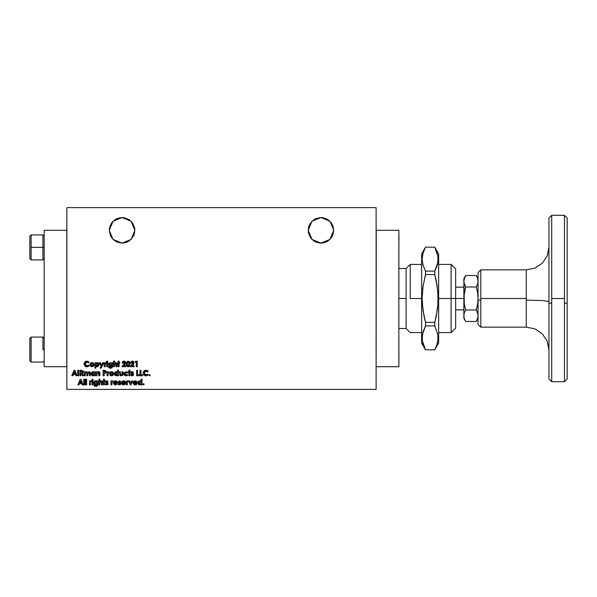 <?xml version="1.0" encoding="UTF-8"?>
<svg xmlns="http://www.w3.org/2000/svg" width="597" height="597" viewBox="0 0 597 597"><rect width="100%" height="100%" fill="white"/><g stroke="black" fill="none" stroke-linecap="round" stroke-linejoin="round"><path stroke-width="0.9" d="M548.971 349.857L547.24 341.163L542.315 333.79L534.934 328.865L526.241 327.134L526.241 298.5L480.794 298.5L480.794 300.149L480.794 269.866L478.063 272.59L478.063 299.993L480.794 300.149L480.794 327.134L526.241 327.134L526.241 300.149L542.315 300.53L548.971 301.455L542.315 300.53L526.241 300.149L526.241 269.866L480.794 269.866L480.794 298.5L526.241 298.5L526.241 269.866L534.934 268.135L542.315 263.21L547.24 255.837L548.971 247.143M567.15 378.819L567.15 303.127L564.426 303.283L564.426 298.5L551.695 298.5L551.695 215.323L551.695 298.5L564.426 298.5L564.426 215.323L564.426 303.283L567.15 303.127L567.15 218.181M455.683 298.5L463.862 298.5L455.683 298.5L455.683 268.956L455.683 298.5L451.138 298.5L455.683 298.5L455.683 328.044L455.683 298.5M438.683 264.411L451.138 264.411L451.138 298.5L451.138 264.411L455.683 268.956M438.683 298.5L451.138 298.5L438.683 298.5L438.683 253.956L438.683 298.5L438.161 298.5L438.683 298.5L438.683 343.044L438.683 298.5M423.019 265.158L422.116 259.173L422.348 256.135L423.019 253.121L425.527 247.18L434.743 247.143L437.929 256.135L437.922 262.195L434.743 271.098L434.743 274.583L437.25 286.426L438.161 298.5L437.922 304.567L436.168 316.522L434.743 322.417L425.527 322.417L425.527 325.902L434.743 325.902L434.743 322.417L425.527 322.417L424.101 316.507L422.348 304.552L422.116 298.5L423.027 286.426L425.303 275.441M435.497 248.643L435.295 248.24M437.094 252.606L436.362 250.591M438.683 253.956L434.743 247.143L425.527 247.143L421.594 253.956L421.594 298.5L422.116 298.5L423.027 286.426L425.527 274.583L434.743 274.583L434.743 271.098L425.527 271.098L425.527 274.583L425.527 271.098L423.027 265.187L422.116 259.173L423.019 253.121L425.527 247.143L434.743 247.18L436.168 250.128L437.929 256.135L438.161 259.173L437.243 265.187L435.191 270.247M437.929 262.135L438.071 260.949M438.161 259.135L438.079 257.344M437.273 265.083L437.534 264.128M436.303 267.829L436.594 267.09M422.967 286.821L422.654 289.284M422.795 264.344L423.004 265.098M422.206 261.008L422.348 262.135M422.504 306.306L422.609 307.313M410.229 298.5L421.594 298.5L410.229 298.5L410.229 264.411L410.229 298.5M406.139 268.501L406.139 328.499L410.229 332.589L406.139 328.499L406.139 268.501L410.229 264.411L406.139 268.501L398.863 268.501M398.863 298.5L406.139 298.5L398.863 298.5M333.745 230.323L329.999 239.36L320.962 243.106L311.925 239.36L308.179 230.323L311.925 221.286L320.962 217.539L329.999 221.286L333.745 230.323L332.775 235.218L331.589 237.427L328.066 240.949L323.455 242.86L320.962 243.106L316.074 242.136L311.925 239.36L310.336 237.427L308.425 232.815L308.425 227.83L310.336 223.218L313.858 219.696L316.074 218.509L320.962 217.539L323.455 217.786L328.066 219.696L331.589 223.218L332.775 225.435L333.745 230.323M134.855 230.323L131.109 239.36L122.072 243.106L113.027 239.36L109.288 230.323L113.027 221.286L122.072 217.539L131.109 221.286L134.855 230.323L133.877 235.218L131.109 239.36L126.96 242.136L124.564 242.86L122.072 243.106L117.176 242.136L113.027 239.36L110.258 235.218L109.288 230.323L109.535 227.83L111.438 223.218L113.027 221.286L117.176 218.509L122.072 217.539L124.564 217.786L129.168 219.696L132.698 223.218L134.609 227.83L134.855 230.323M398.863 247.412L398.908 236.136L398.863 247.412M398.863 349.633L398.908 360.909L398.863 349.633M42.909 247.412L44.163 247.412L42.909 247.412L42.909 234.89L42.909 247.412L31.104 247.412L42.909 247.412L42.909 259.941L42.909 247.412M42.909 349.588L44.163 349.588L42.909 349.588L42.909 337.059L42.909 349.588M31.104 234.89L31.104 247.412L31.104 234.89L29.85 236.136L29.85 258.688L31.104 259.941L31.104 247.412L31.104 259.941L29.85 258.688L29.85 236.136L31.104 234.89L42.909 234.89L44.163 236.136M42.909 337.059L31.104 337.059L31.104 362.11L42.909 362.11L31.104 362.11L31.104 337.059L29.85 338.312L29.85 360.864L31.104 362.11L29.85 360.864L29.85 338.312L31.104 337.059L42.909 337.059L44.163 338.312M105.393 371.991L104.453 371.289L104.147 372.409L105.4 371.864L105.065 371.364L105.4 371.864L104.147 372.409L104.147 371.289L105.147 371.401L105.385 371.991M117.415 374.386L117.572 373.767L116.445 374.931L115.333 373.767L116.325 372.625L115.4 373.326L115.639 374.588L116.893 374.849L117.572 373.767L116.885 372.7L115.743 372.856M92.236 363.551L93.095 364.789L92.005 365.834L90.931 364.677L92.013 363.528L91.222 363.872L90.945 364.901L91.572 365.752L92.796 365.498L93.095 364.566L92.804 363.864L91.796 363.551M109.385 364.64L110.475 363.528L109.385 364.64L109.691 365.446L110.602 365.767L111.542 364.424L110.251 363.551L111.557 364.648L110.706 365.752L109.46 365.073M81.379 372.409L80.998 371.289L82.393 371.849L81.379 372.409L82.371 371.685L80.998 371.289L80.998 372.409L81.513 372.409M96.893 383.05L95.841 383.946L94.736 382.819L95.393 381.789L94.766 382.558L95.042 383.625L96.057 383.931L96.841 383.252L96.61 382.028L95.617 381.729M123.967 381.67L124.736 382.341L123.706 381.64L122.639 382.341L124.661 382.17M141.071 383.14L139.974 384.02L138.862 382.856L139.743 381.729L138.929 382.416L139.168 383.677L140.205 383.998L141.026 383.304L140.929 382.207L139.765 381.729M135.437 381.67L136.206 382.341L135.168 381.64L134.109 382.341L136.131 382.17M115.788 381.67L116.557 382.341L115.52 381.64L114.46 382.341L116.363 381.998M129.012 364.558L128.168 365.834L127.288 364.013L127.4 365.125L128.265 365.834L128.915 365.103L128.93 362.812L128.168 362.058L127.437 362.663L127.31 364.573M75.274 373.67L74.461 371.774L73.64 373.67L75.274 373.67L73.64 373.67L74.461 371.774L75.274 373.67M97.617 363.745L96.945 363.528L97.99 365.118L96.945 365.834L95.826 364.67L96.945 363.528L95.893 364.23L95.99 365.327L96.721 365.819L97.639 365.603L98.057 364.677L97.617 363.745L96.721 363.551M81.393 382.759L80.58 380.864L79.759 382.759L81.393 382.759L79.759 382.759L80.58 380.864L81.393 382.759M111.803 372.64L112.661 373.991L111.587 374.931L110.505 373.767L111.587 372.618L110.706 373.073L110.572 374.207L111.363 374.909L112.378 374.588L112.661 373.55L111.378 372.64M94.341 374.386L94.49 373.767L93.371 374.931L92.259 373.767L93.363 372.618L92.423 373.125L92.431 374.409L93.483 374.923L94.423 374.207L94.319 373.118L93.154 372.64M105.065 371.364L104.453 371.289M115.811 374.737L117.087 374.744M115.333 373.767L115.408 374.207L115.333 373.767M115.631 372.953L116.005 372.7M116.669 372.64L117.497 374.207M91.781 365.819L92.445 365.752M92.647 365.633L93.072 364.924M91.169 365.439L90.938 364.894M90.945 364.924L91.572 365.752M91.222 363.872L91.013 364.2M93.095 364.677L93.028 364.245L93.095 364.677M111.49 365.08L110.915 365.692M111.542 364.864L111.542 364.439M109.691 363.849L110.251 363.551M111.012 363.655L111.49 364.215M81.871 372.379L82.349 372.088M96.841 383.259L96.266 383.871M94.736 382.819L94.811 383.252M95.042 382.028L95.826 381.714L96.893 382.617M96.363 381.834L96.796 382.289M124.422 381.879L124.034 381.684M123.706 381.64L122.997 381.856L123.706 381.64M122.639 382.341L124.736 382.341L122.706 382.207M139.34 383.826L140.616 383.834M140.944 383.475L141.079 382.625L140.198 381.729M138.862 382.856L138.937 383.296L138.862 382.856M139.168 383.677L138.937 383.296M139.743 381.729L139.273 381.946M139.161 382.05L139.534 381.789M135.885 381.879L135.504 381.684M134.109 382.341L136.206 382.341L134.176 382.207M115.52 381.64L114.811 381.856L115.52 381.64M114.46 382.341L116.557 382.341L114.527 382.207M128.661 365.61L128.885 365.2M127.4 365.125L127.892 365.782M127.31 363.424L127.751 362.192M127.482 362.543L127.318 363.282M128.019 362.073L129.034 363.663M129.019 363.379L128.833 362.543M96.281 365.64L97.057 365.834M97.169 365.819L97.52 365.685M96.132 365.506L95.893 365.125M111.355 374.909L112.027 374.841M112.229 374.729L112.654 374.013M110.796 374.588L110.579 373.334L111.154 374.849M110.803 372.961L110.594 373.297M112.676 373.767L112.609 373.334L112.676 373.767M92.736 374.737L94.013 374.744M93.595 372.64L94.49 373.767L94.251 374.52M92.931 374.841L92.274 373.543L92.334 374.207M93.139 372.64L92.669 372.856M92.557 372.953L92.931 372.7M66.797 230.323L66.797 366.677L44.163 366.677L44.163 230.323L66.894 230.323L44.163 230.323L44.163 366.677L66.894 366.677L66.797 230.323M98.893 373.073L98.109 372.632L97.408 373.379L98.378 372.625L98.968 375.767L99.945 375.767L99.595 372.125L96.378 371.782L96.378 375.767L97.363 375.767L96.378 375.767L96.378 371.782L97.744 371.938M98.08 371.789L99.124 371.812L99.878 372.603L99.945 375.767L98.968 375.767L98.93 373.207M104.639 370.319L106.378 371.864L104.259 370.312L103.162 370.312L103.162 375.767L104.147 375.767L103.162 375.767L103.162 370.312L105.393 370.424M105.296 373.297L106.378 371.864L105.37 373.267M116.034 371.722L114.355 373.782L116.266 375.834L117.497 375.334L117.497 375.767L118.475 375.767L118.475 370.17L117.497 370.17L117.497 372.244L116.236 371.715L117.497 372.244L117.497 370.17L118.475 370.17L118.475 375.767L117.497 375.767L117.497 375.334L116.057 375.826M114.505 374.618L114.355 373.61M131.713 371.789L130.922 372.827L132.601 374.618L131.377 374.506L130.788 375.17L132.161 375.834L133.579 374.618L131.93 372.767M132.534 374.446L131.258 373.595M131.422 374.558L132.325 374.916L132.452 374.349M132.489 375.812L131.713 375.789M133.213 373.767L133.556 374.879L132.84 375.714M131.974 371.73L133.512 372.394L132.915 373.043L131.907 372.864L132.915 373.043L133.512 372.394L132.564 371.752M126.885 372.901L126.064 372.618L127.034 373.043L127.848 372.595L126.057 371.715L123.863 373.789L126.027 375.834L127.78 375.028L127.019 374.506L126.012 374.931L124.84 373.797L126.064 372.618L124.922 373.334M126.333 371.722L127.848 372.595L127.034 373.043L125.594 372.692M124.236 374.976L125.206 375.714L123.9 374.207L124.415 372.379M126.288 375.826L125.84 375.834M126.288 374.909L127.019 374.506L127.78 375.028L127.288 375.491M124.84 373.864L126.154 374.923M94.072 364.566L91.99 362.618L90.625 363.155L89.946 364.685L90.169 363.737M93.468 363.222L94.065 364.476M90.431 363.357L92.102 362.625M91.744 366.73L91.259 366.618M93.08 364.901L92.796 365.498M105.147 364.282L106.244 362.722L104.982 363.185L104.982 362.692L104.147 362.692L104.147 366.677L105.124 366.677L104.147 366.677L104.147 362.692L104.982 362.692L104.982 363.185L105.594 362.655M106.535 361.528L107.281 361.028L107.781 361.678L107.147 361.013L106.52 361.663L107.154 362.342L106.535 361.819M108.587 363.722L110.236 362.618L108.99 363.14L108.408 364.648L110.296 366.677L111.482 366.177L110.408 367.304L108.408 366.954L110.475 368.215L112.243 367.416L112.535 362.692L111.482 362.692L111.482 363.133L111.482 362.692L112.535 362.692L112.497 366.655M111.482 366.357L109.273 366.371L108.445 364.185M110.408 367.304L111.035 367.185M112.46 366.871L112.333 367.245M110.057 365.692L109.691 365.446M82.811 370.647L83.379 371.864L81.162 370.312L80.02 370.312L80.02 375.767L80.998 375.767L80.02 375.767L80.02 370.312L83.013 370.841M123.258 362.543L123.161 363.043L122.184 363.043L122.258 362.491M124.295 361.11L125.609 362.715L123.975 361.081L124.736 361.252M123.758 364.357L124.37 363.588M124.057 364.021L124.512 363.312M124.422 363.491L124.609 362.573M124.176 362.103L124.631 362.789L122.042 366.677L125.683 366.677L125.683 365.767L123.848 365.767L125.571 363.095M99.848 382.901L100.759 381.714L101.453 383.125L101.453 384.856L102.43 384.856L102.072 381.207L101.057 380.804L99.841 381.304L99.841 379.267L98.863 379.267L98.863 384.856L99.841 384.856L98.863 384.856L98.863 379.267L99.841 379.267L100.139 381.087M99.99 382.177L99.856 382.699M101.109 381.804L99.886 382.453M102.43 382.162L102.43 384.856L101.453 384.856L101.438 382.64M102.057 381.192L102.423 382.102M100.975 380.804L101.945 381.095M101.199 380.811L101.609 380.901M100.483 380.908L101.057 380.804M96.833 381.319L96.833 380.871L97.886 380.871L96.833 380.871L96.833 381.319L95.878 380.826M96.102 380.879L96.565 381.102M93.938 381.901L95.587 380.804L94.341 381.319L93.759 382.826L95.647 384.856L96.833 384.364L95.751 385.49L93.759 385.14L95.826 386.393L97.595 385.595L97.886 380.871L97.878 384.446M93.789 383.222L93.871 382.08M96.58 384.58L94.438 384.416M94.632 386.162L93.759 385.14L96.386 385.363M97.289 385.938L94.565 386.125M97.811 385.05L97.684 385.423M95.408 383.871L95.042 383.625M118.251 381.729L119.519 380.804L118.236 381.916L119.915 383.714L118.684 383.602L118.094 384.259L119.467 384.931L120.892 383.714L119.236 381.864M119.519 383.289L118.527 382.64L118.258 381.684M120.527 382.856L120.892 383.714L120.452 384.625M120.818 381.49L120.221 382.132L119.213 381.953L120.221 382.132L120.818 381.49L119.519 380.804L120.818 381.49L120.012 381.916M124.639 381.02L125.713 382.923L123.624 380.804L121.587 382.886L123.669 384.931L125.437 384.065L124.616 383.677L123.683 384.087L122.572 383.11L123.28 384.028L124.616 383.677L125.437 384.065L123.624 384.923M123.467 384.923L122.184 384.364L121.616 382.49M121.922 381.699L122.191 381.371M121.594 382.684L122.863 380.938M122.825 380.946L123.512 380.804M138.728 381.125L139.765 380.804L137.885 382.871L139.795 384.931L141.026 384.423L141.026 384.856L142.011 384.856L142.011 379.267L141.026 379.267L141.026 381.334L139.765 380.804L141.026 381.334L141.026 379.267L142.011 379.267L142.011 384.856L141.026 384.856L141.026 384.423L139.982 384.916M138.034 383.707L137.885 382.699M88.192 362.536L86.886 362.058L88.535 362.857L89.251 362.17L86.923 361.081L89.14 362.043L88.535 362.857L89.222 362.14M84.886 361.909L86.923 361.081L84.073 363.939L84.752 362.051M84.468 362.439L84.214 362.991M85.804 366.625L85.013 366.148M88.505 366.371L86.908 366.819L89.229 365.774L88.535 365.043L86.901 365.834L85.058 363.939L86.886 362.058L85.572 362.61L85.065 364.148M88.035 365.476L88.535 365.043L89.229 365.774L88.177 366.558M86.864 365.834L87.804 365.625M85.065 364.192L85.199 364.737M143.929 383.908L144.108 384.334L143.511 383.737L142.914 384.334L143.511 384.931L144.108 384.334L143.787 384.864M143.638 384.916L143.959 384.722M143.743 384.886L142.929 384.446L143.586 383.744M137.056 382.11L137.183 383.11L134.034 383.11L134.4 383.826L135.146 384.087L134.034 383.11L137.183 383.11L135.094 380.804L135.907 380.938M136.347 384.617L133.974 384.617L133.056 382.886L135.138 384.931L136.907 384.065L136.086 383.677L135.146 384.087L136.086 383.677L136.907 384.065L136.482 384.52M133.392 381.699L135.094 380.804L133.056 382.886L133.124 382.319M127.415 382.461L128.512 380.901L127.251 381.364L127.251 380.871L126.415 380.871L126.415 384.856L127.392 384.856L126.415 384.856L126.415 380.871L127.251 380.871L127.251 381.364L128.512 380.901L127.848 381.647M114.385 383.11L117.534 382.923L114.385 383.11L115.497 384.087L114.475 383.438M114.915 383.946L116.437 383.677L115.758 384.065M116.251 383.841L117.251 384.065L115.49 384.931L117.251 384.065L116.437 383.677L117.176 384.169M116.684 381.162L117.534 382.923L115.445 380.804L113.408 382.886L113.975 381.408L115.236 380.811L116.684 381.162L117.505 382.513M111.96 382.461L113.057 380.901L111.803 381.364L111.803 380.871L110.96 380.871L110.96 384.856L111.938 384.856L110.96 384.856L110.96 380.871L111.803 380.871L111.803 381.364L113.057 380.901L112.243 381.729M107.057 381.767L107.497 382.132L108.094 381.49L106.781 380.804L105.512 381.961M105.639 381.401L106.318 380.871M105.639 384.55L106.744 384.931L108.161 383.714L106.505 381.864M107.758 384.602L106.296 384.878M90.498 382.461L91.595 380.901L90.334 381.364L90.334 380.871L89.498 380.871L89.498 384.856L90.475 384.856L89.498 384.856L89.498 380.871L90.334 380.871L90.334 381.364L91.371 380.819M92.632 379.207L93.132 379.864L92.498 379.192L91.871 379.849L92.505 380.52L93.072 380.14M93.117 379.99L92.632 380.513L91.916 380.102L92.05 379.386L92.744 379.244M129.862 362.513L130.019 363.954L128.146 361.081L126.758 361.827L126.31 364.006L128.176 366.819L130.019 363.954L129.698 365.842L128.982 366.64M126.579 365.76L127.027 366.409M127.609 366.737L127.221 366.565M128.415 366.804L127.258 366.588M132.258 362.066L131.556 363.043L132.31 362.058L132.997 362.573M131.467 361.312L133.124 361.252M132.691 361.11L133.541 361.573L133.989 362.916L132.235 365.767L134.071 365.767L134.071 366.677L134.071 365.767L132.235 365.767L134.004 362.715L133.788 363.685M133.019 362.857L130.437 366.677L134.071 366.677L130.437 366.677L132.922 363.267L132.452 362.073M114.497 364.767L115.408 363.528L116.102 366.677L117.079 366.677L116.721 363.028L115.706 362.618L114.49 363.125L114.49 361.081L113.512 361.081L113.512 366.677L114.49 366.677L113.512 366.677L113.512 361.081L114.49 361.081L114.788 362.909M115.758 363.625L115.236 363.543M117.079 363.983L117.079 366.677L116.102 366.677L116.005 363.924M115.945 362.64L116.728 363.028M95.945 366.274L97.169 366.745M96.46 366.618L95.893 366.23L95.893 368.148L95.893 366.23M98.109 366.461L97.512 366.707M97.326 366.737L99.035 364.804M98.177 362.931L98.706 363.483M97.386 363.61L97.751 363.864M149.056 375.088L149.631 374.647L149.034 375.237L149.631 375.834L150.228 375.237L149.705 374.655M150.048 374.826L149.75 375.826L149.078 375.013M146.877 371.401L145.899 371.155L147.549 371.946L148.265 371.259L145.937 370.17L143.093 373.028L145.922 375.909L148.243 374.864L147.549 374.132L145.922 374.931L144.071 373.028L145.899 371.155L144.19 372.319M147.84 375.229L147.519 375.461M146.265 374.901L146.817 374.715M144.086 373.282L144.22 373.826M121.512 374.894L121.975 374.461L121.243 374.931L120.437 373.692L120.49 374.356M112.363 375.692L111.572 375.834L113.654 373.744L111.564 371.715L110.206 372.244L109.527 373.774L111.206 375.804M113.557 373.155L113.646 373.953M112.579 371.968L113.296 372.618M110.841 371.841L111.684 371.715M110.049 372.401L111.154 371.752M111.326 375.826L110.117 375.229L109.535 373.647M108.079 373.371L109.176 371.812L107.923 372.274L107.923 371.782L107.079 371.782L107.079 375.767L108.057 375.767L107.079 375.767L107.079 371.782L107.923 371.782L107.923 372.274L109.176 371.812L108.363 372.64M108.311 372.692L108.117 373.14M94.423 372.229L94.423 371.782L95.401 371.782L94.423 371.782L94.423 372.229L93.162 371.715L94.274 372.095M92.408 371.871L93.095 371.715M91.319 374.229L91.393 373.013L92.401 371.871L91.856 372.259M91.393 373.013L91.296 373.446M93.162 371.715L91.274 373.782L93.013 375.826M93.192 375.834L94.423 375.334L93.229 375.834M86.871 373.834L86.841 373.289M89.266 372.841L88.908 372.632M89.423 373.259L89.199 372.767M87.856 373.797L88.752 372.618L89.46 373.767L89.416 373.192M90.401 372.812L90.438 373.446L89.065 371.715L87.707 372.424L86.535 371.715L85.267 372.259L85.267 371.782L84.281 371.782L84.281 375.767L85.267 375.767L84.281 375.767L84.281 371.782L85.267 371.782L85.267 372.259L86.311 371.722M90.125 372.155L90.378 372.685M89.304 371.73L89.849 371.924M97.632 372.006L98.401 371.722M98.848 371.737L99.43 371.983M98.968 374.035L98.953 373.409M97.363 374.013L97.393 373.476M97.408 373.379L97.363 374.177M104.699 373.379L104.147 373.386L104.147 375.767L104.147 373.386L105.251 373.304M115.131 375.446L114.482 374.55M114.363 373.588L114.93 372.259M115.199 372.035L116.012 371.722M139.176 374.789L139.176 375.767L136.661 375.767L139.176 375.767L139.176 374.789L137.638 374.789L137.638 370.312L136.661 370.312L136.661 375.767L136.661 370.312L137.638 370.312L137.638 374.789L139.176 374.789L139.176 375.767L136.661 375.767L136.661 370.312L137.638 370.312M130.937 372.64L131.743 371.782M131.056 372.319L131.482 371.894M131.915 372.797L132.609 373.371M131.765 375.797L130.788 375.17L131.377 374.506L131.743 374.797M130.944 373.035L131.198 373.528M128.9 371.782L128.407 371.782L128.407 372.618L128.9 372.618L128.9 375.767L129.877 375.767L129.877 372.618L130.504 372.618L130.504 371.782L129.877 371.782L129.877 370.17L128.9 370.17L128.9 371.782L128.9 370.17L129.877 370.17L129.877 371.782L130.504 371.782L130.504 372.618L129.877 372.618L129.877 375.767L128.9 375.767L128.9 372.618L128.407 372.618L128.407 371.782L128.9 371.782M123.9 373.364L124.377 372.416M126.057 371.715L126.571 371.759M127.079 371.931L127.497 372.207M124.863 373.55L125.169 374.618L126.012 374.931M127.78 375.028L126.922 374.61M127.004 375.647L126.28 375.826M125.616 375.812L126.027 375.834M124.9 375.58L124.564 375.349M92.192 362.633L92.774 362.775M94.065 364.886L93.468 366.155L91.99 366.745L94.065 364.886M93.983 365.289L93.154 366.409M93.139 366.416L92.199 366.737M91.789 366.737L90.543 366.14L89.946 364.685L91.789 366.737M90.998 366.498L90.55 366.148M90.528 366.133L89.983 365.103M101.042 366.349L100.199 368.148L101.199 368.148L103.759 362.692L102.766 362.692L101.557 365.252L100.468 362.692L99.49 362.692L101.042 366.349L99.49 362.692L100.468 362.692L101.557 365.252L102.766 362.692L103.759 362.692L101.199 368.148L100.199 368.148L101.042 366.349M105.572 362.663L106.02 362.64M105.841 362.618L106.244 362.722L105.654 363.461M105.318 363.67L105.176 364.051M105.124 365.065L105.124 366.677L105.124 365.065L105.124 366.677L104.147 366.677L104.147 362.692L104.982 362.692M106.535 361.797L106.699 361.207M107.766 361.827L107.154 362.342L107.736 361.931M107.639 366.677L106.662 366.677L107.639 366.677L107.639 362.692L106.662 362.692L106.662 366.677L106.662 362.692L107.639 362.692L107.639 366.677L106.662 366.677L106.662 362.692L107.639 362.692L107.639 366.677M112.124 367.573L110.93 368.185L109.214 367.946M108.945 367.759L108.408 366.954L109.684 367.125M110.855 367.252L111.438 366.7M108.438 364.23L108.736 363.439M78.759 375.767L77.782 375.767L78.759 375.767L78.759 370.312L77.782 370.312L77.782 375.767L77.782 370.312L78.759 370.312L78.759 375.767L77.782 375.767L77.782 370.312L78.759 370.312L78.759 375.767M82.782 373.073L83.379 371.864L83.117 372.752M83.617 375.767L82.364 373.282L83.617 375.767L82.535 375.767L83.617 375.767L82.535 375.767L81.334 373.386L82.535 375.767M80.998 373.386L80.998 375.767L80.998 373.386M124.601 363.028L124.43 362.267L123.743 362.08M123.624 362.133L123.206 362.7M123.072 361.312L123.975 361.081L122.184 363.043L123.161 363.043L123.586 362.148M122.198 362.857L122.475 361.931M122.303 362.312L122.922 361.416M122.661 361.67L123.251 361.222M125.601 362.916L125.392 363.685M125.571 363.11L123.848 365.767L125.683 365.767L125.683 366.677L122.042 366.677L124.146 363.901M118.131 362.692L117.639 362.692L117.639 363.528L118.131 363.528L118.131 366.677L119.109 366.677L119.109 363.528L119.736 363.528L119.736 362.692L119.109 362.692L119.109 361.081L118.131 361.081L118.131 362.692L118.131 361.081L119.109 361.081L119.109 362.692L119.736 362.692L119.736 363.528L119.109 363.528L119.109 366.677L118.131 366.677L118.131 363.528L117.639 363.528L117.639 362.692L118.131 362.692M103.482 380.871L102.99 380.871L102.99 381.714L103.482 381.714L103.482 384.856L104.46 384.856L104.46 381.714L105.087 381.714L105.087 380.871L104.46 380.871L104.46 379.267L103.482 379.267L103.482 380.871L103.482 379.267L104.46 379.267L104.46 380.871L105.087 380.871L105.087 381.714L104.46 381.714L104.46 384.856L103.482 384.856L103.482 381.714L102.99 381.714L102.99 380.871L103.482 380.871M102.184 381.334L102.415 381.953M99.841 384.856L99.841 383.267L99.841 384.856L98.863 384.856L98.863 379.267L99.841 379.267M97.475 385.752L96.281 386.363M96.207 385.431L96.789 384.878M96.833 384.543L95.975 384.826M94.438 384.408L93.789 383.214M94.08 381.64L93.893 382.013M118.34 381.461L119.519 380.804M119.221 381.886L119.915 382.461M120.863 383.975L120.616 384.468M119.803 384.901L118.094 384.259L118.684 383.602L119.766 383.946L119.49 383.274M118.505 382.617L118.251 382.117M123.422 380.811L125.139 381.386M125.706 382.714L125.713 383.11L122.572 383.11L125.713 383.11M122.572 383.11L122.922 383.819M123.28 384.028L123.93 384.065M121.728 383.677L121.624 383.289M140.75 384.64L138.9 384.692M138.661 384.535L138.011 383.64M137.892 382.677L139.004 380.961M138.011 382.065L138.459 381.349M84.938 361.857L85.961 361.245M85.14 364.566L85.386 365.073M85.729 365.446L87.14 365.827M88.334 365.237L89.229 365.774M84.087 364.222L86.908 366.819L85.796 366.625M85.311 366.371L84.871 366.013M84.117 364.506L84.259 365.043M135.512 380.834L136.959 381.871M134.079 383.311L134.4 383.826M136.564 384.446L135.862 384.834M134.332 384.796L134.728 384.893M133.086 382.476L133.929 381.147M131.609 380.871L132.601 380.871L130.855 384.856L130.295 384.856L130.855 384.856L132.601 380.871L131.609 380.871L130.579 383.222L129.542 380.871L128.549 380.871L130.295 384.856L128.549 380.871L129.542 380.871L130.579 383.222L131.609 380.871L132.601 380.871L130.855 384.856L130.295 384.856L128.549 380.871L129.542 380.871M127.392 383.244L127.392 384.856L127.392 383.244L127.392 384.856L126.415 384.856L126.415 380.871L127.251 380.871M115.766 384.065L116.236 383.849M115.997 384.886L114.318 384.617L113.408 382.886L115.281 384.923M113.743 381.699L114.646 380.946M112.191 381.781L111.997 382.229M111.938 383.244L111.938 384.856L111.938 383.244L111.938 384.856L110.96 384.856L110.96 380.871L111.803 380.871M105.527 382.117L105.908 381.095M106.542 380.819L108.094 381.49L107.281 381.916M106.833 382.281L107.184 382.461M107.796 382.856L107.893 384.468M105.99 384.767L106.348 384.886M105.37 384.259L105.96 383.602L105.37 384.259L105.96 383.602L106.326 383.886M107.176 383.781L106.766 383.274L107.169 383.632M105.505 381.916L106.766 383.274L106.094 382.901M84.811 384.856L83.834 384.856L84.811 384.856L84.811 379.267L83.834 379.267L83.834 384.856L83.834 379.267L84.811 379.267L84.811 384.856L83.834 384.856L83.834 379.267L84.811 379.267L84.811 384.856M86.625 384.856L85.647 384.856L86.625 384.856L86.625 379.267L85.647 379.267L85.647 384.856L85.647 379.267L86.625 379.267L86.625 384.856L85.647 384.856L85.647 379.267L86.625 379.267L86.625 384.856M91.192 380.804L91.595 380.901L90.931 381.647M90.475 383.244L90.475 384.856L90.475 383.244L90.475 384.856L89.498 384.856L89.498 380.871L90.334 380.871M92.632 380.513L92.953 380.319M92.99 384.856L92.013 384.856L92.99 384.856L92.99 380.871L92.013 380.871L92.013 384.856L92.013 380.871L92.99 380.871L92.99 384.856L92.013 384.856L92.013 380.871L92.99 380.871L92.99 384.856M126.96 366.349L126.363 364.946L126.437 362.655M126.392 362.879L126.616 362.08M126.519 362.334L128.146 361.081L129.803 362.319M129.34 361.543L129.959 362.983M129.84 365.483L129.452 366.245M129.101 366.573L128.736 366.745M126.46 365.431L126.631 365.879M131.825 362.275L131.601 362.7M131.564 362.872L130.579 363.043L131.556 363.043L130.579 363.043L131.325 361.409M134.004 362.715L132.362 361.081L130.579 363.043M133.527 361.551L133.967 362.401M133.027 364.857L133.624 364.021M72.849 375.767L71.804 375.767L72.849 375.767L73.274 374.647L75.647 374.647L76.073 375.767L77.117 375.767L74.916 370.312L74.006 370.312L71.804 375.767L74.006 370.312L74.916 370.312L77.117 375.767L76.073 375.767L75.647 374.647L73.274 374.647L72.849 375.767L71.804 375.767L74.006 370.312L74.916 370.312L77.117 375.767L76.073 375.767M135.123 362.133L136.235 362.133L136.235 366.677L137.22 366.677L137.22 361.222L135.706 361.222L135.123 362.133L135.706 361.222L137.22 361.222L137.22 366.677L136.235 366.677L136.235 362.133L135.123 362.133L135.706 361.222L137.22 361.222L137.22 366.677L136.235 366.677M116.102 364.946L116.087 364.461M115.087 363.58L114.512 364.476M114.49 366.677L114.49 365.088L114.49 366.677L113.512 366.677L113.512 361.081L114.49 361.081M95.893 368.148L94.916 368.148L94.916 362.692L94.916 368.148L95.893 368.148L94.916 368.148L94.916 362.692L95.893 362.692L94.916 362.692L95.893 362.692L95.893 363.14L95.893 362.692M96.027 363.021L97.162 362.618L96.027 363.021M98.893 363.842L99.042 364.692L97.162 362.618L98.221 362.961M98.923 363.924L99.012 364.297M78.968 384.856L77.923 384.856L78.968 384.856L79.394 383.737L81.767 383.737L82.192 384.856L83.237 384.856L81.035 379.401L80.125 379.401L77.923 384.856L80.125 379.401L81.035 379.401L83.237 384.856L82.192 384.856L81.767 383.737L79.394 383.737L78.968 384.856L77.923 384.856L80.125 379.401L81.035 379.401L83.237 384.856L82.192 384.856M146.25 375.894L143.87 375.088L143.138 372.476M143.101 372.752L143.481 371.528L144.981 370.334M143.952 370.953L144.34 370.647M144.347 370.647L146.272 370.192L148.041 371.021M148.265 371.259L147.549 371.946L147.213 371.625L147.549 371.946L148.265 371.259L147.787 370.804M144.758 371.55L144.078 373.244M144.578 374.386L145.735 374.923M147.347 374.326L148.004 375.088M142.534 374.789L142.534 375.767L140.011 375.767L142.534 375.767L142.534 374.789L140.996 374.789L140.996 370.312L140.011 370.312L140.011 375.767L140.011 370.312L140.996 370.312L140.996 374.789L142.534 374.789L142.534 375.767L140.011 375.767L140.011 370.312L140.996 370.312M119.46 373.431L119.46 371.782L120.437 371.782L119.46 371.782L120.437 371.782L120.437 373.692L120.437 371.782M120.475 374.289L120.96 374.886M120.833 374.834L121.691 374.819M122.042 371.782L122.042 373.729L122.042 371.782L123.027 371.782L122.042 371.782L123.027 371.782L122.855 374.871L123.027 373.453M122.586 375.297L120.706 375.782L119.579 374.737L121.236 375.834L122.855 374.871L122.437 375.453M120.452 375.707L120.004 375.423M109.535 373.558L109.915 372.565M111.773 371.722L112.721 372.058M113.646 373.565L113.303 372.625M113.646 373.976L112.37 375.685L113.564 374.379M110.579 375.588L109.55 374.073M108.057 374.155L108.057 375.767L108.057 374.155L108.057 375.767L107.079 375.767L107.079 371.782L107.923 371.782M94.423 371.782L95.401 371.782L95.401 375.767L95.401 371.782L95.401 375.767L94.423 375.767L95.401 375.767L94.423 375.767L94.423 375.334L94.423 375.767M93.856 375.707L93.378 375.826M92.99 375.826L92.296 375.603M92.057 375.446L91.304 374.17M85.841 371.849L86.893 371.759L87.707 372.424L89.251 371.722M90.438 373.446L90.438 375.767L90.438 373.446L90.438 375.767L89.46 375.767L90.438 375.767L89.46 375.767L89.46 373.767L89.46 375.767M89.46 373.767L89.438 373.379M88.752 372.618L87.931 373.222M88.259 372.774L88.005 373.065M87.998 373.08L87.878 373.513M87.871 373.521L87.849 375.767L87.849 373.991L87.849 375.767L86.871 375.767L87.849 375.767L86.871 375.767L86.871 373.856L86.871 375.767M86.535 372.729L86.864 373.535M85.267 373.819L86.155 372.618L85.356 373.215M85.401 373.095L85.296 373.498M85.289 373.543L85.267 375.767L85.267 374.013L85.267 375.767L84.281 375.767L84.281 371.782L85.267 371.782M66.894 207.599L66.894 389.401L376.14 389.401L376.14 207.599L66.894 207.599L66.894 389.401L376.14 389.401L376.14 207.599L66.894 207.599M89.431 371.752L90.326 372.506M86.356 372.647L85.707 372.752M92.431 375.677L91.811 375.207M92.401 371.871L92.96 371.722M109.079 371.767L108.594 372.55M111.169 375.804L110.781 375.685M122.952 374.528L122.803 374.991M122.012 374.319L122.042 373.729M145.362 375.864L143.28 374.14M143.287 371.931L143.481 371.528M146.138 371.162L145.72 371.162M144.161 373.655L144.377 374.132M147.205 374.453L147.549 374.132L148.243 374.864M98.251 362.983L98.535 363.252M99.012 365.08L98.908 365.454M117.079 364.066L117.079 366.677L116.102 366.677M132.049 364.461L132.683 363.7M132.922 363.267L133.019 362.789M132.974 362.506L132.586 362.11M130.698 362.312L132.362 361.081M134.071 365.767L134.071 366.677L130.437 366.677L130.437 366.177M130.004 364.431L129.87 365.386M126.37 364.961L126.31 364.006M92.953 379.393L93.132 379.864M91.595 380.901L91.154 381.67M106.796 380.804L107.176 380.849M107.975 381.334L107.497 382.132L107.027 381.752M107.557 382.67L108.147 383.498M108.139 383.975L107.729 384.625M113.057 380.901L112.475 381.64M115.079 384.893L114.684 384.796M113.549 383.684L113.445 383.296M113.437 382.476L113.542 382.087M115.863 380.834L116.266 380.938M114.43 383.311L114.751 383.826M128.512 380.901L128.071 381.67M133.198 383.684L133.094 383.296M136.332 381.162L137.153 382.505M134.944 384.072L136.086 383.677L136.907 384.065M84.073 363.939L84.117 363.379M87.125 362.073L86.699 362.073M139.034 384.767L138.414 384.304M137.907 382.483L137.997 382.102M141.026 379.267L142.011 379.267L142.011 384.856L141.026 384.856M123.258 384.893L122.87 384.796M121.736 383.684L121.624 383.296M122.161 381.408L122.467 381.14M124.042 380.834L124.445 380.938M125.139 381.393L125.683 382.505M123.945 384.065L124.616 383.677L125.437 384.065M119.213 381.953L119.557 382.281M120.818 383.296L120.892 383.714M118.094 384.259L118.684 383.602L119.049 383.886M96.833 380.871L97.886 380.871L97.886 384.274M93.759 385.14L94.93 385.229M95.505 385.468L95.983 385.475M96.804 384.819L96.833 384.364M102.43 382.244L102.43 384.856L101.453 384.856M101.453 383.125L101.445 382.677M102.99 381.714L102.99 380.871M103.482 379.267L104.46 379.267M105.087 380.871L105.087 381.714M104.46 384.856L103.482 384.856M117.639 363.528L117.639 362.692M118.131 361.081L119.109 361.081M119.736 362.692L119.736 363.528M119.109 366.677L118.131 366.677M123.661 364.461L123.989 364.095M123.176 362.872L122.184 363.043M124.892 361.342L125.579 362.394M125.228 364.021L124.639 364.857M125.683 365.767L125.683 366.677L122.042 366.677L122.042 366.177M80.998 375.767L80.02 375.767L80.02 370.312L81.162 370.312M83.281 371.289L83.364 371.67M111.482 362.692L112.535 362.692L112.535 366.088M111.378 368.08L110.93 368.185M110.475 368.215L109.826 368.162M108.408 366.954L109.579 367.051M111.452 366.633L111.482 366.177M107.602 361.215L107.781 361.678M107.027 362.327L106.565 361.916M106.244 362.722L105.803 363.491M105.132 364.461L105.117 364.871M102.766 362.692L103.759 362.692L101.199 368.148L100.199 368.148M99.49 362.692L100.468 362.692M92.595 362.707L93.147 362.969M127.848 372.595L126.937 372.946M128.407 372.618L128.407 371.782M128.9 370.17L129.877 370.17M130.504 371.782L130.504 372.618M129.877 375.767L128.9 375.767M131.004 373.215L131.034 372.371M132.594 371.759L132.944 371.894M133.512 372.394L132.773 372.894M132.974 373.58L133.295 373.841M133.556 374.886L133.303 375.379M130.788 375.17L131.377 374.506M115.878 375.797L114.885 375.207M114.378 373.394L114.467 373.013M114.855 372.341L115.475 371.871M116.758 371.789L117.228 372.021M117.497 370.17L118.475 370.17L118.475 375.767L117.497 375.767M117.228 375.543L116.437 375.826M104.147 375.767L103.162 375.767L103.162 370.312L104.259 370.312M106.348 371.483L106.378 371.864M97.363 375.767L96.378 375.767L96.378 371.782L97.363 371.782M99.945 373.155L99.945 375.767L98.968 375.767M308.425 227.83L309.156 225.435M313.858 219.696L316.074 218.509L320.962 217.539L325.858 218.509L329.999 221.286M331.589 223.218L332.775 225.435M332.775 235.218L329.999 239.36M328.066 240.949L325.858 242.136M323.447 242.86L318.47 242.86L313.858 240.949M110.258 225.435L113.027 221.286M114.967 219.696L117.176 218.509M119.572 217.786L124.564 217.786L129.168 219.696M134.609 232.815L133.877 235.218M129.168 240.949L126.96 242.136L122.072 243.106L117.176 242.136L113.027 239.36M111.438 237.427L110.258 235.218M376.229 230.323L398.863 230.323L376.229 230.323L376.14 366.677L376.229 230.323M398.863 366.677L376.229 366.677L398.863 366.677L398.863 230.323L398.863 366.677M421.594 253.956L421.594 343.044L421.594 298.5L422.116 298.5L423.027 310.552L425.527 322.417L425.527 325.902L434.743 325.902L437.922 334.805M437.25 286.426L436.168 280.478L437.922 292.433L437.922 304.567L437.25 310.574L434.743 322.417L434.743 325.902L437.929 334.857L438.161 337.902L437.243 343.909L434.743 349.857L425.527 349.857L423.027 343.909L422.116 337.902L423.019 331.842L425.527 325.902L422.355 334.805M424.101 346.864L425.527 349.82L422.355 340.917L422.348 334.857M422.198 339.686L422.355 340.924M422.855 343.297L422.96 343.671M422.198 336.066L422.116 337.865M434.743 271.098L425.527 271.098L423.027 265.187M438.161 337.865L438.079 336.066M435.4 348.551L436.168 346.872L434.743 349.82L425.527 349.82M425.527 274.583L434.743 274.583L436.168 280.478M437.922 340.894L438.079 339.656M436.317 346.521L436.497 346.081M434.743 349.82L435.213 348.924M437.929 334.857L437.922 340.917L436.168 346.872M438.683 332.589L451.138 332.589L451.138 298.5L451.138 332.589L455.683 328.044M567.15 303.127L567.15 218.054L564.426 215.323L551.695 215.323L548.971 218.054L548.971 303.127L551.695 303.283L551.695 381.677L551.695 298.5L551.695 303.283L548.971 303.127L548.971 378.946L551.695 381.677L564.426 381.677L564.426 303.283L564.426 381.677L567.15 378.946L567.15 303.127M463.862 318.388L463.862 278.612L464.339 304.306L463.862 298.5L463.862 318.388L465.638 321.462L464.339 318.619L463.862 315.723L464.339 312.821L465.638 309.977L464.339 304.306L465.638 309.977L464.339 312.821L465.638 309.977L476.287 309.977L477.943 314.261L477.943 317.179L478.063 315.567M463.988 295.582L465.638 287.023L476.287 287.023L477.585 292.694L478.063 298.5L477.585 304.306L476.287 309.977L465.638 309.977L464.339 304.306L463.862 298.5L464.339 292.694L465.638 287.023L463.988 282.747L464.339 284.172L463.862 281.277L464.339 278.381L465.638 275.538L476.287 275.538L465.638 275.538L463.862 278.612M463.862 281.284L463.981 282.732M465.317 320.88L465.638 321.462L476.287 321.462L477.578 318.641M463.988 317.179L464.339 318.619L463.862 315.723L464.339 312.821M478.063 278.612L476.287 275.538L477.585 278.374L476.294 275.545L477.585 278.381L478.063 281.277L477.585 284.179L476.287 287.023L465.638 287.023L464.339 284.179M477.593 304.276L476.287 309.977L477.585 312.821L478.063 315.723L477.585 318.619L476.287 321.462L465.638 321.462L464.339 318.619M463.988 282.739L463.988 279.821L465.638 275.538M548.971 218.233L548.971 378.767M477.943 279.821L477.943 282.747M477.943 282.732L478.063 281.277M477.943 301.418L478.063 298.5L477.943 301.418M477.943 317.179L476.287 321.462L478.063 318.388M477.585 284.179L476.287 287.023L477.585 292.694L478.063 298.5M478.063 272.65L478.063 324.35M480.794 327.134L480.794 300.149L478.063 299.993L478.063 324.41L480.794 327.134M455.683 287.135L463.862 287.135M410.229 264.411L421.594 264.411M44.163 258.688L42.909 259.941L31.104 259.941M42.909 362.11L44.163 360.864M398.863 328.499L406.139 328.499M410.229 332.589L421.594 332.589M438.683 343.044L434.743 349.857L425.527 349.857L421.594 343.044M455.683 309.865L463.862 309.865"/></g></svg>
